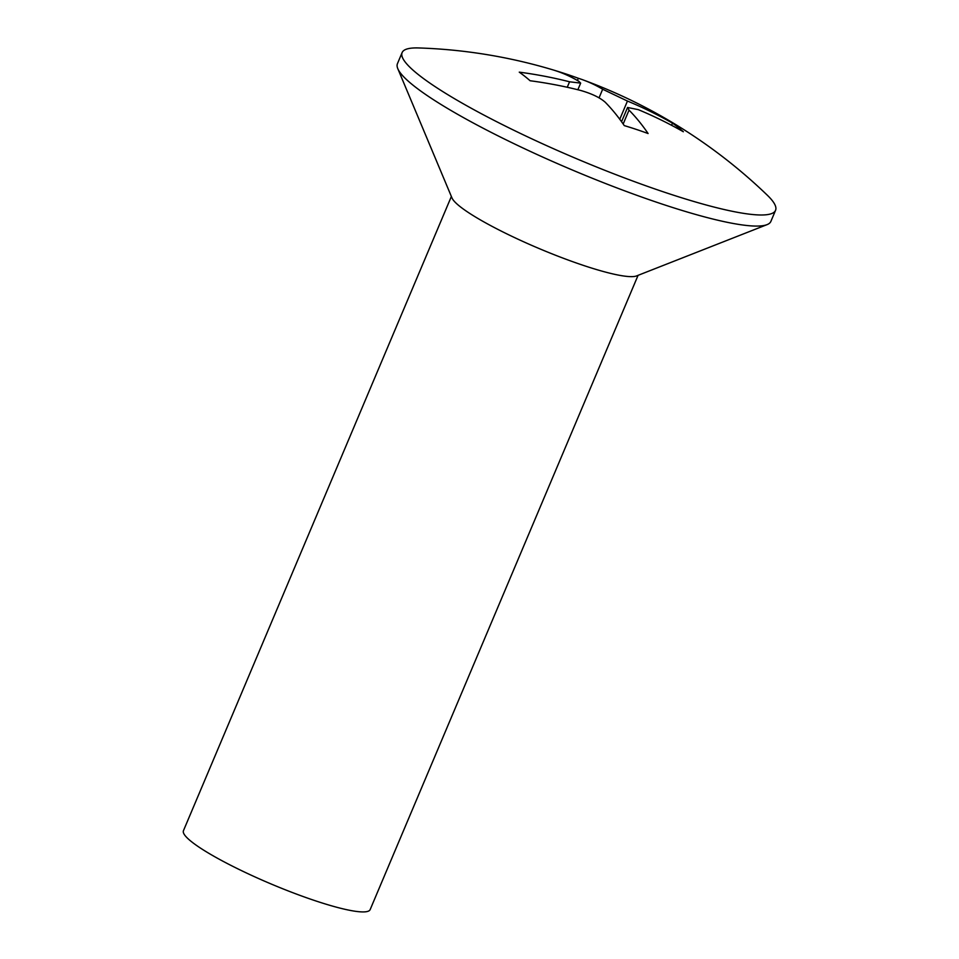 <?xml version="1.0" encoding="UTF-8"?>
<svg xmlns="http://www.w3.org/2000/svg" width="959" height="959" viewBox="0 0 959 959"><rect width="100%" height="100%" fill="white"/><g stroke="black" fill="none" stroke-linecap="round" stroke-linejoin="round"><path stroke-width="1.44" d="M560.955 72.345A526.994 526.994 0 0 0 418.663 47.95A202.697 29.897 22.9 0 0 402.121 52.577L397.446 63.666A202.697 29.897 22.9 0 0 397.793 68.652A202.697 29.897 22.9 0 0 661.674 203.931A202.697 29.897 22.9 0 0 767.056 224.634A202.697 29.897 22.9 0 0 770.88 221.409L775.555 210.333A202.697 29.897 22.9 0 0 767.344 195.24A526.994 526.994 0 0 0 583.156 79.933A526.803 244.977 108.4 0 1 602.672 89.247L627.45 101.055A526.803 459.864 -51.6 0 1 672.499 123.148A519.047 241.368 108.4 0 1 683.347 131.743A526.803 459.864 128.4 0 0 638.31 109.65L627.582 107.48L629.032 110.129A526.803 244.977 108.4 0 1 648.104 133.541A519.047 453.092 128.4 0 0 636.261 129.393A519.047 453.092 128.4 0 0 624.273 125.605A526.803 244.977 -71.6 0 0 605.189 102.193C599.759 97.47 591.499 93.538 580.411 90.386A526.803 459.864 128.4 0 0 530.111 80.748A519.047 241.368 -71.6 0 0 519.263 72.153A526.803 459.864 -51.6 0 1 569.562 81.791L580.651 83.109L578.84 81.323A526.803 244.977 -71.6 0 0 554.506 70.355A519.047 453.092 -51.6 0 1 560.955 72.345A519.047 453.092 -51.6 0 1 566.493 74.143A519.047 453.092 -51.6 0 1 578.337 78.278A526.803 244.977 108.4 0 1 583.156 79.933M402.121 52.577A202.697 29.897 22.9 0 0 666.361 192.843A202.697 29.897 22.9 0 0 775.555 210.333M397.793 68.652L451.977 197.926A101.342 14.948 22.9 0 0 583.911 265.571A101.342 14.948 22.9 0 0 636.596 275.916L767.056 224.634M451.365 196.475L183.445 830.71A101.342 14.948 22.9 0 0 315.559 900.849A101.342 14.948 22.9 0 0 370.162 909.588L638.071 275.341M672.499 123.148L671.588 125.293M578.337 78.278L577.414 80.484M629.032 110.129L623.17 123.999M627.45 101.055L619.766 119.264M602.672 89.247L599.051 97.83M569.562 81.791L567.248 87.269M627.57 107.48L621.552 121.709M580.663 83.109L577.857 89.75"/></g></svg>
